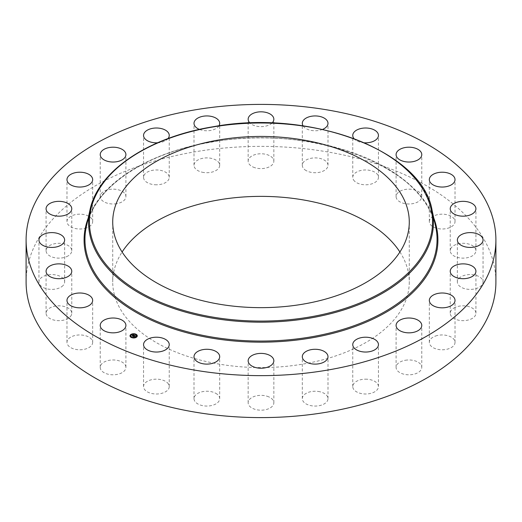 <?xml version="1.0" encoding="UTF-8"?>
<svg xmlns="http://www.w3.org/2000/svg" width="522" height="522" viewBox="0 0 522 522"><rect width="100%" height="100%" fill="white"/><g stroke="black" fill="none" stroke-linecap="round" stroke-linejoin="round"><path stroke-width="0.39" stroke-dasharray="2.61 1.96" d="M125.397 365.296A12.848 7.419 180 0 1 125.913 367.384A12.848 7.419 180 0 1 114.892 374.724A12.848 7.419 180 0 1 100.739 369.472A12.848 7.419 180 0 1 100.224 367.384A12.848 7.419 180 0 1 111.238 360.043A12.848 7.419 180 0 1 125.397 365.296M26.1 281.978A234.9 135.616 180 0 1 194.869 151.843A234.9 135.616 180 0 1 495.9 281.978M399.898 252.009A148.281 85.608 180 0 1 409.281 281.978A148.281 85.608 180 0 1 302.747 364.121A148.281 85.608 180 0 1 112.719 281.978A148.281 85.608 180 0 1 122.102 252.009M92.662 342.197A12.848 7.419 180 0 1 92.668 342.373A12.848 7.419 180 0 1 79.97 349.786A12.848 7.419 180 0 1 66.979 342.543A12.848 7.419 180 0 1 66.973 342.373A12.848 7.419 180 0 1 79.67 334.954A12.848 7.419 180 0 1 92.662 342.197M71.403 314.988A12.848 7.419 180 0 1 57.394 320.606A12.848 7.419 180 0 1 46.073 313.239A12.848 7.419 180 0 1 46.438 311.49A12.848 7.419 180 0 1 60.448 305.872A12.848 7.419 180 0 1 71.768 313.239A12.848 7.419 180 0 1 71.403 314.988M63.064 285.534A12.848 7.419 180 0 1 48.611 289.162A12.848 7.419 180 0 1 38.948 281.978A12.848 7.419 180 0 1 40.52 278.422A12.848 7.419 180 0 1 54.973 274.794A12.848 7.419 180 0 1 64.637 281.978A12.848 7.419 180 0 1 63.064 285.534M68.219 255.832A12.848 7.419 180 0 1 54.144 257.6A12.848 7.419 180 0 1 46.073 250.717A12.848 7.419 180 0 1 49.623 245.594A12.848 7.419 180 0 1 63.697 243.833A12.848 7.419 180 0 1 71.768 250.717A12.848 7.419 180 0 1 68.219 255.832M86.502 227.918A12.848 7.419 180 0 1 73.53 228.049A12.848 7.419 180 0 1 66.973 221.582A12.848 7.419 180 0 1 73.139 215.253A12.848 7.419 180 0 1 86.11 215.116A12.848 7.419 180 0 1 92.668 221.582A12.848 7.419 180 0 1 86.502 227.918M116.687 203.684A12.848 7.419 180 0 1 100.224 196.572A12.848 7.419 180 0 1 109.45 189.453A12.848 7.419 180 0 1 125.913 196.572A12.848 7.419 180 0 1 116.687 203.684M156.698 184.788A12.848 7.419 180 0 1 143.55 177.376A12.848 7.419 180 0 1 156.091 169.963A12.848 7.419 180 0 1 169.245 177.376A12.848 7.419 180 0 1 156.698 184.788M203.821 172.514A12.848 7.419 180 0 1 194.008 165.311A12.848 7.419 180 0 1 209.883 158.101A12.848 7.419 180 0 1 219.697 165.311A12.848 7.419 180 0 1 203.821 172.514M254.84 167.699A12.848 7.419 180 0 1 248.152 161.194A12.848 7.419 180 0 1 267.16 154.682A12.848 7.419 180 0 1 273.848 161.194A12.848 7.419 180 0 1 254.84 167.699M306.283 170.674A12.848 7.419 180 0 1 302.303 165.311A12.848 7.419 180 0 1 310.094 158.492A12.848 7.419 180 0 1 324.012 159.941A12.848 7.419 180 0 1 327.992 165.311A12.848 7.419 180 0 1 320.201 172.13A12.848 7.419 180 0 1 306.283 170.674M354.634 181.232A12.848 7.419 180 0 1 352.755 177.376A12.848 7.419 180 0 1 362.131 170.237A12.848 7.419 180 0 1 376.577 173.513A12.848 7.419 180 0 1 378.45 177.376A12.848 7.419 180 0 1 369.074 184.514A12.848 7.419 180 0 1 354.634 181.232M396.603 198.66A12.848 7.419 180 0 1 396.087 196.572A12.848 7.419 180 0 1 407.108 189.232A12.848 7.419 180 0 1 421.261 194.484A12.848 7.419 180 0 1 421.776 196.572A12.848 7.419 180 0 1 410.762 203.913A12.848 7.419 180 0 1 396.603 198.66M429.338 221.759A12.848 7.419 180 0 1 429.332 221.582A12.848 7.419 180 0 1 442.03 214.17A12.848 7.419 180 0 1 455.021 221.413A12.848 7.419 180 0 1 455.027 221.582A12.848 7.419 180 0 1 442.33 229.001A12.848 7.419 180 0 1 429.338 221.759M450.597 248.968A12.848 7.419 180 0 1 464.606 243.35A12.848 7.419 180 0 1 475.927 250.717A12.848 7.419 180 0 1 475.562 252.465A12.848 7.419 180 0 1 461.552 258.083A12.848 7.419 180 0 1 450.232 250.717A12.848 7.419 180 0 1 450.597 248.968M458.936 278.422A12.848 7.419 180 0 1 473.389 274.794A12.848 7.419 180 0 1 483.052 281.978A12.848 7.419 180 0 1 481.48 285.534A12.848 7.419 180 0 1 467.027 289.162A12.848 7.419 180 0 1 457.363 281.978A12.848 7.419 180 0 1 458.936 278.422M453.781 308.117A12.848 7.419 180 0 1 467.856 306.355A12.848 7.419 180 0 1 475.927 313.239A12.848 7.419 180 0 1 472.377 318.361A12.848 7.419 180 0 1 458.303 320.123A12.848 7.419 180 0 1 450.232 313.239A12.848 7.419 180 0 1 453.781 308.117M435.498 336.037A12.848 7.419 180 0 1 448.47 335.907A12.848 7.419 180 0 1 455.027 342.373A12.848 7.419 180 0 1 448.861 348.703A12.848 7.419 180 0 1 435.89 348.84A12.848 7.419 180 0 1 429.332 342.373A12.848 7.419 180 0 1 435.498 336.037M405.313 360.271A12.848 7.419 180 0 1 421.776 367.384A12.848 7.419 180 0 1 412.55 374.502A12.848 7.419 180 0 1 396.087 367.384A12.848 7.419 180 0 1 405.313 360.271M365.302 379.168A12.848 7.419 180 0 1 378.45 386.58A12.848 7.419 180 0 1 365.909 393.993A12.848 7.419 180 0 1 352.755 386.58A12.848 7.419 180 0 1 365.302 379.168M318.179 391.441A12.848 7.419 180 0 1 327.992 398.645A12.848 7.419 180 0 1 312.117 405.855A12.848 7.419 180 0 1 302.303 398.645A12.848 7.419 180 0 1 318.179 391.441M267.16 396.257A12.848 7.419 180 0 1 273.848 402.762A12.848 7.419 180 0 1 254.84 409.274A12.848 7.419 180 0 1 248.152 402.762A12.848 7.419 180 0 1 267.16 396.257M215.716 393.281A12.848 7.419 180 0 1 219.697 398.645A12.848 7.419 180 0 1 211.906 405.463A12.848 7.419 180 0 1 197.988 404.015A12.848 7.419 180 0 1 194.008 398.645A12.848 7.419 180 0 1 201.799 391.826A12.848 7.419 180 0 1 215.716 393.281M167.366 382.724A12.848 7.419 180 0 1 169.245 386.58A12.848 7.419 180 0 1 159.869 393.718A12.848 7.419 180 0 1 145.423 390.436A12.848 7.419 180 0 1 143.55 386.58A12.848 7.419 180 0 1 152.926 379.442A12.848 7.419 180 0 1 167.366 382.724M168.012 138.591A12.848 7.419 180 0 1 157.507 142.806M218.953 125.848A12.848 7.419 180 0 1 203.821 130.559A12.848 7.419 180 0 1 199.437 129.41M272.027 123.042A12.848 7.419 180 0 1 254.84 125.743A12.848 7.419 180 0 1 249.973 123.042M322.563 129.41A12.848 7.419 180 0 1 306.283 128.719A12.848 7.419 180 0 1 303.047 125.848M364.493 142.806A12.848 7.419 180 0 1 354.634 139.276A12.848 7.419 180 0 1 353.988 138.591M130.011 335.94A3.634 2.101 0 0 0 130.011 336.024A3.634 2.101 0 0 0 132.477 338.015A3.634 2.101 0 0 0 136.523 337.303A3.634 2.101 0 0 0 137.273 336.024A3.634 2.101 0 0 0 137.273 335.94M133.417 333.936A3.634 2.101 0 0 0 133.006 333.963M136.503 335.94A2.864 1.651 0 0 0 134.487 334.445A2.864 1.651 0 0 0 131.374 335.02A2.864 1.651 0 0 0 130.781 335.94M133.854 337.675A2.864 1.651 0 0 0 134.258 337.643M135.792 334.465L135.446 334.465M136.392 337.095L136.046 336.912M137.038 335.705L136.686 335.705M131.838 337.44L131.492 337.44M133.867 337.943L134.285 337.91M134.239 337.812L133.893 337.812M131.237 334.811L130.891 334.628M133.032 334.23L133.43 334.197M133.391 334.093L133.045 334.093M130.598 336.194L130.246 336.194M134.422 335.405L134.467 335.75M133.488 336.488L134.702 336.292M134.539 336.272L135.211 336.207L134.311 336.168L134.761 335.829L135.452 336.037M135.27 336.331L135.759 336.07L135.27 336.331L134.696 335.705M135.244 335.92L135.244 336.259M133.88 335.346L133.521 335.189M133.319 335.104L132.869 335.085L133.299 335.013M133.247 335.228L132.699 335.228L133.247 335.261M132.327 335.953L132.575 336.246L134.069 335.411M133.847 335.274L133.86 335.744L134.324 335.613L133.86 335.744M135.035 336.155L134.598 336.625L135.035 336.331M132.627 336.148L133.599 335.418L133.834 335.724M133.815 335.365L132.627 336.103M132.581 335.959L132.601 336.325L132.001 336.09L132.634 336.188M134.506 336.416L133.841 336.612M133.808 336.638L133.117 336.553L133.854 336.905M133.841 336.651L134.513 336.455M89.928 210.222A172.423 99.545 180 0 1 212.454 127.114A172.423 99.545 180 0 1 432.072 210.222M86.326 226.757A176.044 101.64 180 0 1 211.436 141.899A176.044 101.64 180 0 1 435.674 226.757C426.187 167.04 310.903 123.218 211.338 142.16C145.253 152.842 93.934 187.776 86.326 226.757M88.211 218.085A176.912 102.142 180 0 1 211.195 142.017A176.912 102.142 180 0 1 433.789 218.085M125.913 367.384L125.913 325.428M100.224 367.384L100.224 325.428M409.281 222.039L409.281 281.978M112.719 222.039L112.719 281.978M429.332 221.582L429.332 179.627M455.027 221.582L455.027 179.627M46.073 313.239L46.073 271.283M71.768 313.239L71.768 271.283M475.927 250.717L475.927 208.761M450.232 250.717L450.232 208.761M38.948 281.978L38.948 240.022M64.637 281.978L64.637 240.022M483.052 281.978L483.052 240.022M457.363 281.978L457.363 240.022M46.073 250.717L46.073 208.761M71.768 250.717L71.768 208.761M475.927 313.239L475.927 271.283M450.232 313.239L450.232 271.283M66.973 221.582L66.973 179.627M92.668 221.582L92.668 179.627M455.027 342.373L455.027 300.418M429.332 342.373L429.332 300.418M100.224 196.572L100.224 154.616M125.913 196.572L125.913 154.616M421.776 367.384L421.776 325.428M396.087 367.384L396.087 325.428M143.55 177.376L143.55 135.42M169.245 177.376L169.245 135.42M378.45 386.58L378.45 344.624M352.755 386.58L352.755 344.624M194.008 165.311L194.008 123.355M219.697 165.311L219.697 123.355M327.992 398.645L327.992 356.689M302.303 398.645L302.303 356.689M248.152 161.194L248.152 119.238M273.848 161.194L273.848 119.238M273.848 402.762L273.848 360.806M248.152 402.762L248.152 360.806M302.303 165.311L302.303 123.355M327.992 165.311L327.992 123.355M219.697 398.645L219.697 356.689M194.008 398.645L194.008 356.689M352.761 177.376L352.761 135.42M378.45 177.376L378.45 135.42M169.239 386.58L169.239 344.624M143.55 386.58L143.55 344.624M396.087 196.572L396.087 154.616M421.776 196.572L421.776 154.616M92.668 342.373L92.668 300.418M66.973 342.373L66.973 300.418"/><path stroke-width="0.78" d="M125.397 323.34A12.848 7.419 180 0 1 125.913 325.428A12.848 7.419 180 0 1 114.892 332.768A12.848 7.419 180 0 1 100.739 327.516A12.848 7.419 180 0 1 100.224 325.428A12.848 7.419 180 0 1 111.238 318.087A12.848 7.419 180 0 1 125.397 323.34M495.9 240.022L495.9 281.978A234.9 135.616 180 0 1 327.131 412.112A234.9 135.616 180 0 1 26.1 281.978L26.1 240.022A234.9 135.616 180 0 1 194.869 109.888A234.9 135.616 180 0 1 495.9 240.022A234.9 135.616 180 0 1 327.131 370.157A234.9 135.616 180 0 1 26.1 240.022M122.102 252.009A148.281 85.608 180 0 1 219.253 199.835A148.281 85.608 180 0 1 399.898 252.009M219.253 139.896A148.281 85.608 180 0 1 409.281 222.039A148.281 85.608 180 0 1 302.747 304.189A148.281 85.608 180 0 1 112.719 222.039A148.281 85.608 180 0 1 219.253 139.896M429.338 179.803A12.848 7.419 180 0 1 429.332 179.627A12.848 7.419 180 0 1 442.03 172.214A12.848 7.419 180 0 1 455.021 179.457A12.848 7.419 180 0 1 455.027 179.627A12.848 7.419 180 0 1 442.33 187.046A12.848 7.419 180 0 1 429.338 179.803M71.403 273.032A12.848 7.419 180 0 1 57.394 278.65A12.848 7.419 180 0 1 46.073 271.283A12.848 7.419 180 0 1 46.438 269.535A12.848 7.419 180 0 1 60.448 263.917A12.848 7.419 180 0 1 71.768 271.283A12.848 7.419 180 0 1 71.403 273.032M450.597 207.012A12.848 7.419 180 0 1 464.606 201.394A12.848 7.419 180 0 1 475.927 208.761A12.848 7.419 180 0 1 475.562 210.51A12.848 7.419 180 0 1 461.552 216.128A12.848 7.419 180 0 1 450.232 208.761A12.848 7.419 180 0 1 450.597 207.012M63.064 243.578A12.848 7.419 180 0 1 48.611 247.206A12.848 7.419 180 0 1 38.948 240.022A12.848 7.419 180 0 1 40.52 236.466A12.848 7.419 180 0 1 54.973 232.838A12.848 7.419 180 0 1 64.637 240.022A12.848 7.419 180 0 1 63.064 243.578M458.936 236.466A12.848 7.419 180 0 1 473.389 232.838A12.848 7.419 180 0 1 483.052 240.022A12.848 7.419 180 0 1 481.48 243.578A12.848 7.419 180 0 1 467.027 247.206A12.848 7.419 180 0 1 457.363 240.022A12.848 7.419 180 0 1 458.936 236.466M68.219 213.883A12.848 7.419 180 0 1 54.144 215.645A12.848 7.419 180 0 1 46.073 208.761A12.848 7.419 180 0 1 49.623 203.639A12.848 7.419 180 0 1 63.697 201.877A12.848 7.419 180 0 1 71.768 208.761A12.848 7.419 180 0 1 68.219 213.883M453.781 266.168A12.848 7.419 180 0 1 467.856 264.4A12.848 7.419 180 0 1 475.927 271.283A12.848 7.419 180 0 1 472.377 276.406A12.848 7.419 180 0 1 458.303 278.167A12.848 7.419 180 0 1 450.232 271.283A12.848 7.419 180 0 1 453.781 266.168M86.502 185.962A12.848 7.419 180 0 1 73.53 186.093A12.848 7.419 180 0 1 66.973 179.627A12.848 7.419 180 0 1 73.139 173.297A12.848 7.419 180 0 1 86.11 173.16A12.848 7.419 180 0 1 92.668 179.627A12.848 7.419 180 0 1 86.502 185.962M435.498 294.082A12.848 7.419 180 0 1 448.47 293.951A12.848 7.419 180 0 1 455.027 300.418A12.848 7.419 180 0 1 448.861 306.747A12.848 7.419 180 0 1 435.89 306.884A12.848 7.419 180 0 1 429.332 300.418A12.848 7.419 180 0 1 435.498 294.082M116.687 161.729A12.848 7.419 180 0 1 100.224 154.616A12.848 7.419 180 0 1 109.45 147.498A12.848 7.419 180 0 1 125.913 154.616A12.848 7.419 180 0 1 116.687 161.729M405.313 318.316A12.848 7.419 180 0 1 421.776 325.428A12.848 7.419 180 0 1 412.55 332.547A12.848 7.419 180 0 1 396.087 325.428A12.848 7.419 180 0 1 405.313 318.316M157.507 142.806A12.848 7.419 180 0 1 156.698 142.832A12.848 7.419 180 0 1 143.55 135.42A12.848 7.419 180 0 1 156.091 128.007A12.848 7.419 180 0 1 169.245 135.42A12.848 7.419 180 0 1 168.012 138.591M365.302 337.212A12.848 7.419 180 0 1 378.45 344.624A12.848 7.419 180 0 1 365.909 352.037A12.848 7.419 180 0 1 352.755 344.624A12.848 7.419 180 0 1 365.302 337.212M199.437 129.41A12.848 7.419 180 0 1 194.008 123.355A12.848 7.419 180 0 1 209.883 116.145A12.848 7.419 180 0 1 219.697 123.355A12.848 7.419 180 0 1 218.953 125.848M318.179 349.486A12.848 7.419 180 0 1 327.992 356.689A12.848 7.419 180 0 1 312.117 363.899A12.848 7.419 180 0 1 302.303 356.689A12.848 7.419 180 0 1 318.179 349.486M249.973 123.042A12.848 7.419 180 0 1 248.152 119.238A12.848 7.419 180 0 1 267.16 112.726A12.848 7.419 180 0 1 273.848 119.238A12.848 7.419 180 0 1 272.027 123.042M267.16 354.301A12.848 7.419 180 0 1 273.848 360.806A12.848 7.419 180 0 1 254.84 367.318A12.848 7.419 180 0 1 248.152 360.806A12.848 7.419 180 0 1 267.16 354.301M303.047 125.848A12.848 7.419 180 0 1 302.303 123.355A12.848 7.419 180 0 1 310.094 116.536A12.848 7.419 180 0 1 324.012 117.985A12.848 7.419 180 0 1 327.992 123.355A12.848 7.419 180 0 1 322.563 129.41M215.716 351.326A12.848 7.419 180 0 1 219.697 356.689A12.848 7.419 180 0 1 211.906 363.508A12.848 7.419 180 0 1 197.988 362.059A12.848 7.419 180 0 1 194.008 356.689A12.848 7.419 180 0 1 201.799 349.87A12.848 7.419 180 0 1 215.716 351.326M353.988 138.591A12.848 7.419 180 0 1 352.755 135.42A12.848 7.419 180 0 1 362.131 128.281A12.848 7.419 180 0 1 376.577 131.564A12.848 7.419 180 0 1 378.45 135.42A12.848 7.419 180 0 1 364.493 142.806M167.366 340.768A12.848 7.419 180 0 1 169.245 344.624A12.848 7.419 180 0 1 159.869 351.763A12.848 7.419 180 0 1 145.423 348.487A12.848 7.419 180 0 1 143.55 344.624A12.848 7.419 180 0 1 152.926 337.486A12.848 7.419 180 0 1 167.366 340.768M396.603 156.704A12.848 7.419 180 0 1 396.087 154.616A12.848 7.419 180 0 1 407.108 147.276A12.848 7.419 180 0 1 421.261 152.528A12.848 7.419 180 0 1 421.776 154.616A12.848 7.419 180 0 1 410.762 161.957A12.848 7.419 180 0 1 396.603 156.704M92.662 300.241A12.848 7.419 180 0 1 92.668 300.418A12.848 7.419 180 0 1 79.97 307.83A12.848 7.419 180 0 1 66.979 300.587A12.848 7.419 180 0 1 66.973 300.418A12.848 7.419 180 0 1 79.67 292.999A12.848 7.419 180 0 1 92.662 300.241M130.761 334.569A3.634 2.101 180 0 1 134.813 333.858A3.634 2.101 180 0 1 137.273 335.848A3.634 2.101 180 0 1 136.523 337.127A3.634 2.101 180 0 1 132.477 337.832A3.634 2.101 180 0 1 130.011 335.848A3.634 2.101 180 0 1 130.761 334.569M137.273 335.94A3.634 2.101 0 0 0 135.837 334.354M135.544 334.243A3.634 2.101 0 0 0 133.417 333.936M133.006 333.963A3.634 2.101 0 0 0 131.009 334.582M131.283 334.915L130.846 334.706A3.634 2.101 0 0 0 130.761 334.752A3.634 2.101 0 0 0 130.011 335.94M130.781 335.94A2.864 1.651 0 0 0 130.781 336.024A2.864 1.651 0 0 0 131.642 337.212M131.74 337.636L131.446 337.336L131.883 337.336A2.864 1.651 0 0 0 133.854 337.675M134.258 337.643A2.864 1.651 0 0 0 135.916 337.036A2.864 1.651 0 0 0 136.007 336.964M136.085 336.886A2.864 1.651 0 0 0 136.503 336.024A2.864 1.651 0 0 0 136.503 335.94M135.446 334.465L135.837 334.361L135.4 334.361M136.438 336.99L136.001 336.99L136.392 337.219M136.686 335.705L137.038 335.705M134.285 337.708L133.847 337.708L134.239 337.786M133.43 334.197L132.999 333.989L133.391 334.067M130.246 336.194L130.598 336.194M135.916 336.853A2.864 1.651 180 0 1 132.725 337.414A2.864 1.651 180 0 1 130.781 335.848A2.864 1.651 180 0 1 131.374 334.843A2.864 1.651 180 0 1 134.565 334.282A2.864 1.651 180 0 1 136.503 335.848A2.864 1.651 180 0 1 135.916 336.853M134.304 335.352L133.593 335.137L132.575 336.064L132.001 335.809L133.319 335.026L132.784 334.687L134.304 335.352M133.684 335.241L132.647 336.194L132.001 335.907L132.601 336.142L133.704 335.281M134.422 335.405L135.727 335.979L134.761 335.646L134.311 335.992L135.211 335.966L134.793 335.757L134.572 336.39L133.156 336.312L134.422 335.405M135.035 336.155L134.598 336.442L135.035 336.155M134.513 336.272L133.854 336.729L133.117 336.37L133.808 336.677L134.506 336.24M134.467 335.568L133.978 335.855M133.906 335.992L133.488 336.305M133.247 335.078L132.327 335.953M137.038 335.679L136.64 335.6L137.038 335.679M130.846 334.883L131.237 334.948M130.246 336.018L130.644 336.09L130.246 336.018M212.702 127.003A171.555 99.043 180 0 1 425.613 194.158A171.555 99.043 180 0 1 309.298 317.082A171.555 99.043 180 0 1 96.387 249.927A171.555 99.043 180 0 1 212.702 127.003M309.546 318.152A172.423 99.545 180 0 1 89.928 210.222L86.326 226.757A176.044 101.64 180 0 0 310.564 336.958A176.044 101.64 180 0 0 435.674 226.757L432.072 210.222A172.423 99.545 180 0 1 309.546 318.152M433.789 218.085A176.912 102.142 180 0 1 310.805 338.034A176.912 102.142 180 0 1 88.211 218.085M432.072 210.222C422.35 150.871 309.781 108.465 212.552 126.853C148.007 137.319 97.614 171.379 89.928 210.222"/></g></svg>
